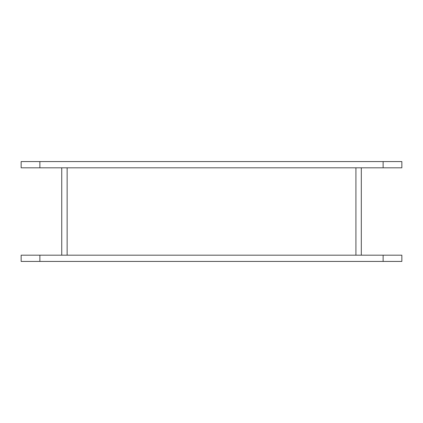 <?xml version="1.0" encoding="UTF-8"?>
<svg xmlns="http://www.w3.org/2000/svg" width="423" height="423" viewBox="0 0 423 423"><rect width="100%" height="100%" fill="white"/><g stroke="black" fill="none" stroke-linecap="round" stroke-linejoin="round"><path stroke-width="0.63" d="M383.127 261.43L401.85 261.43L401.85 255.185L21.15 255.185L21.15 261.43L383.127 261.43L383.127 255.185M383.127 167.815L401.85 167.815L401.85 161.57L21.15 161.57L21.15 167.815L383.127 167.815L383.127 161.57M61.742 255.185L61.742 167.815M361.311 255.185L361.311 167.815M39.873 255.185L39.873 261.43M39.873 161.57L39.873 167.815M67.135 255.185L67.135 167.815M355.917 255.185L355.917 167.815"/></g></svg>
